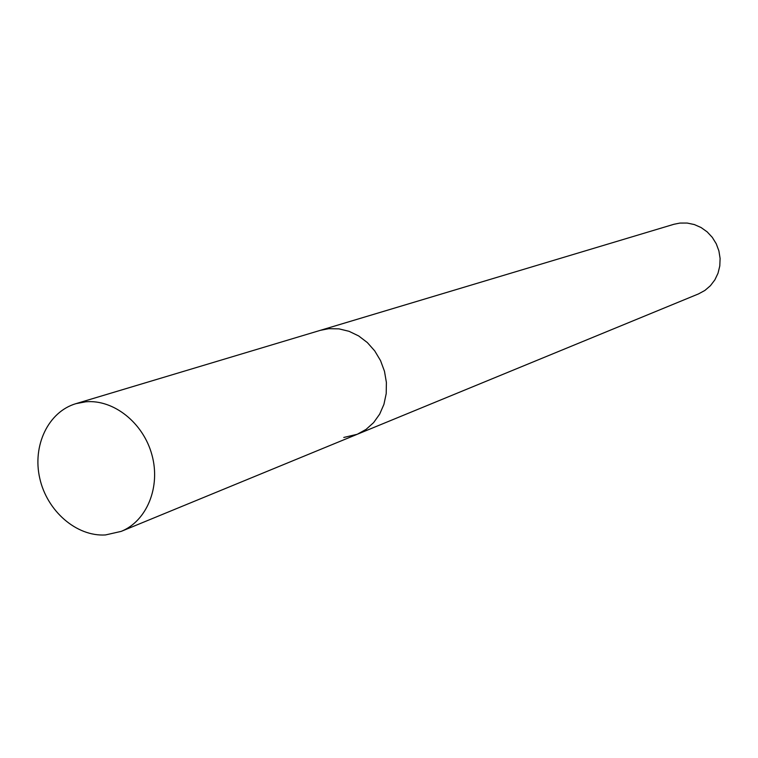 <?xml version="1.0" encoding="UTF-8"?>
<svg xmlns="http://www.w3.org/2000/svg" width="758" height="758" viewBox="0 0 758 758"><rect width="100%" height="100%" fill="white"/><g stroke="black" fill="none" stroke-linecap="round" stroke-linejoin="round"><path stroke-width="1.14" d="M343.772 437.461L357.226 434.287L698.554 293.886L704.902 290.437L710.407 285.709L714.851 279.882L718.025 273.202L719.797 265.944L720.1 258.412L718.906 250.936L716.272 243.82L712.302 237.377L707.167 231.872L701.093 227.542L694.337 224.558L687.184 223.051L679.926 223.07L673.871 224.292L75.876 403.673C48.237 411.831 32.196 445.657 39.776 478.355C47.053 511.119 76.511 536.749 105.457 534.949L121.176 531.386C146.863 521.049 160.819 486.987 151.951 454.942C143.328 422.822 113.596 399.21 85.72 401.806L75.876 403.673M328.792 328.688L320.359 330.336L328.792 328.688L338.968 328.858L349.059 331.312L358.657 335.936L367.336 342.559L374.736 350.907L380.535 360.609L384.477 371.268L386.391 382.43L386.21 393.601L383.936 404.327L379.673 414.133L373.618 422.613L366.029 429.426L357.226 434.287L366.029 429.426L373.618 422.613L379.673 414.133L383.936 404.327L386.21 393.601L386.391 382.43L384.477 371.268L380.535 360.609L374.736 350.907L367.336 342.559L358.657 335.936L349.059 331.312L338.968 328.858L328.792 328.688M357.226 434.287L121.176 531.386"/></g></svg>
